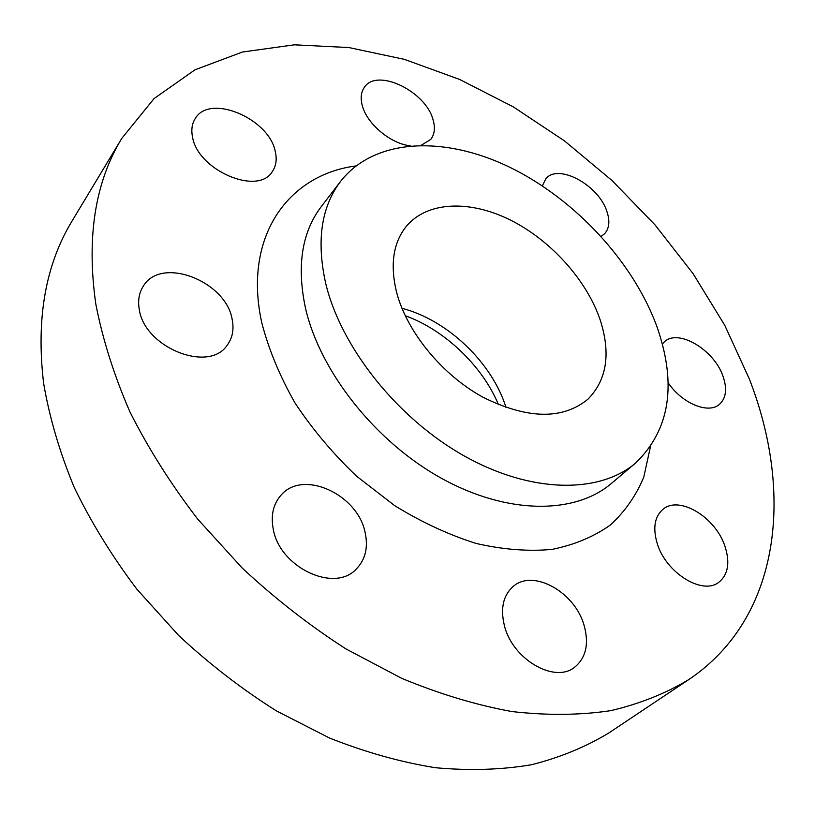 <?xml version="1.0" encoding="UTF-8"?>
<svg xmlns="http://www.w3.org/2000/svg" width="815" height="815" viewBox="0 0 815 815"><rect width="100%" height="100%" fill="white"/><g stroke="black" fill="none" stroke-linecap="round" stroke-linejoin="round"><path stroke-width="1.22" d="M662.361 344.012L664.184 342.035C677.723 328.221 713.909 349.472 722.936 376.082C727.316 388.643 726.196 398.036 719.564 404.26C708.612 414.448 681.87 403.445 668.066 382.632M542.362 185.871L545.887 178.73C558.275 163.112 598.689 185.107 606.88 211.401C610.109 221.018 609.325 228.495 604.506 233.844L601.134 236.381M410.291 145.793C390.833 143.919 366.74 123.737 362.257 105.451C360.322 98.055 361.055 91.983 364.437 87.236C377.039 67.614 425.99 91.412 433.091 119.897C435.383 127.863 434.599 134.373 430.738 139.426L421.263 145.243M192.483 136.798C191.097 129.758 191.994 123.717 195.172 118.664C209.557 93.165 269.327 118.562 275.317 151.712C277.09 159.496 276.081 166.138 272.281 171.639C257.998 196.018 197.587 170.355 192.483 136.798M139.192 308.885C137.745 299.981 139.192 292.279 143.542 285.77C161.778 255.9 226.326 281.45 232.194 319.592C234.16 329.555 232.469 338.113 227.13 345.285C208.803 373.392 143.909 347.384 139.192 308.885M273.219 528.935C270.682 515.202 273.29 503.945 281.043 495.153C302.834 469.165 357.693 494.226 365.12 532.46C368.37 547.486 365.385 559.711 356.175 569.155C334.221 593.177 279.423 567.25 273.219 528.935M657.277 543.666C652.662 528.161 654.537 516.73 662.901 509.375C679.089 495.123 715.509 517.067 724.943 546.264C730.189 562.523 728.182 574.494 718.942 582.185C702.693 595.612 665.998 572.945 657.277 543.666M504.404 625.625C500.278 608.469 503.161 595.459 513.053 586.576C533.041 568.483 575.227 592.148 584.223 625.808C589.113 644.023 585.954 657.807 574.748 667.139C554.669 683.856 512.421 659.274 504.404 625.625M657.236 327.498C676.98 384.751 669.798 429.913 635.68 462.981C599.463 493.921 531.278 493.574 464.316 455.993C397.414 418.503 340.955 347.363 325.694 283.365C316.281 240.934 321.242 206.949 340.578 181.399C374.554 137.918 444.511 135.535 509.864 167.299C575.38 199.298 633.754 262.349 657.236 327.498M396.732 292.819C389.835 264.865 393.105 242.626 406.522 226.101C427.559 201.183 470.021 199.909 510.353 220.019C550.736 240.221 586.596 279.912 600.176 319.898C610.965 353.425 606.89 379.861 587.941 399.207C562.605 419.868 527.733 419.267 483.305 397.404C442.382 375.145 407.205 332.377 396.732 292.819M749.393 379.128C793.403 492.128 781.504 617.098 688.94 679.476C665.886 693.422 639.775 703.824 610.608 710.68C579.862 715.264 546.936 715.55 511.83 711.546C475.807 704.965 439.02 693.85 401.489 678.233L345.815 648.842C309.333 625.36 274.808 598.434 242.228 568.055L197.688 519.094C171.048 484.375 148.462 448.657 129.942 411.932C113.988 375.175 102.598 339.152 95.783 303.883C86.38 237.348 95.07 182.173 121.822 138.336L154.096 98.544L195.04 69.784L242.463 52.017L294.337 44.825L348.84 47.545L404.393 59.363L459.609 79.432L513.307 106.877L564.428 140.852L612.014 180.523L655.178 225.062L693.056 273.616L724.759 325.297L749.393 379.128M688.94 679.476L608.958 732.879C585.904 746.897 560.048 757.532 531.36 764.765C501.266 769.839 469.226 770.817 435.251 767.699C400.501 762.107 365.212 752.194 329.352 737.952L276.397 710.884C241.821 689.093 209.241 663.94 178.628 635.435L136.951 589.276C112.124 556.421 91.219 522.456 74.216 487.39C59.658 452.193 49.471 417.535 43.643 383.417C35.931 318.93 45.457 264.702 72.219 220.743L121.822 138.336M340.578 181.399L321.212 206.684C301.805 232.346 296.568 266.199 305.513 308.253C320.051 371.66 375.287 441.649 441.241 478.191C507.246 514.825 574.952 514.571 611.321 483.499L635.68 462.981M650.39 446.936L643.819 476.969C636.179 495.469 625.054 511.463 610.445 524.952C593.941 536.688 574.524 544.827 552.193 549.371C528.466 551.602 503.12 549.626 476.143 543.452C448.708 534.803 421.538 522.191 394.613 505.595L356.552 476.164C332.948 453.66 312.451 429.281 295.04 403.018C279.83 376.245 268.767 349.574 261.839 323.005C242.717 237.002 287.97 174.716 355.911 165.944M401.948 308.284C447.527 320.051 492.158 362.644 506.054 407.622M498.474 404.698C482.572 366.067 444.562 329.8 405.218 315.721"/></g></svg>
